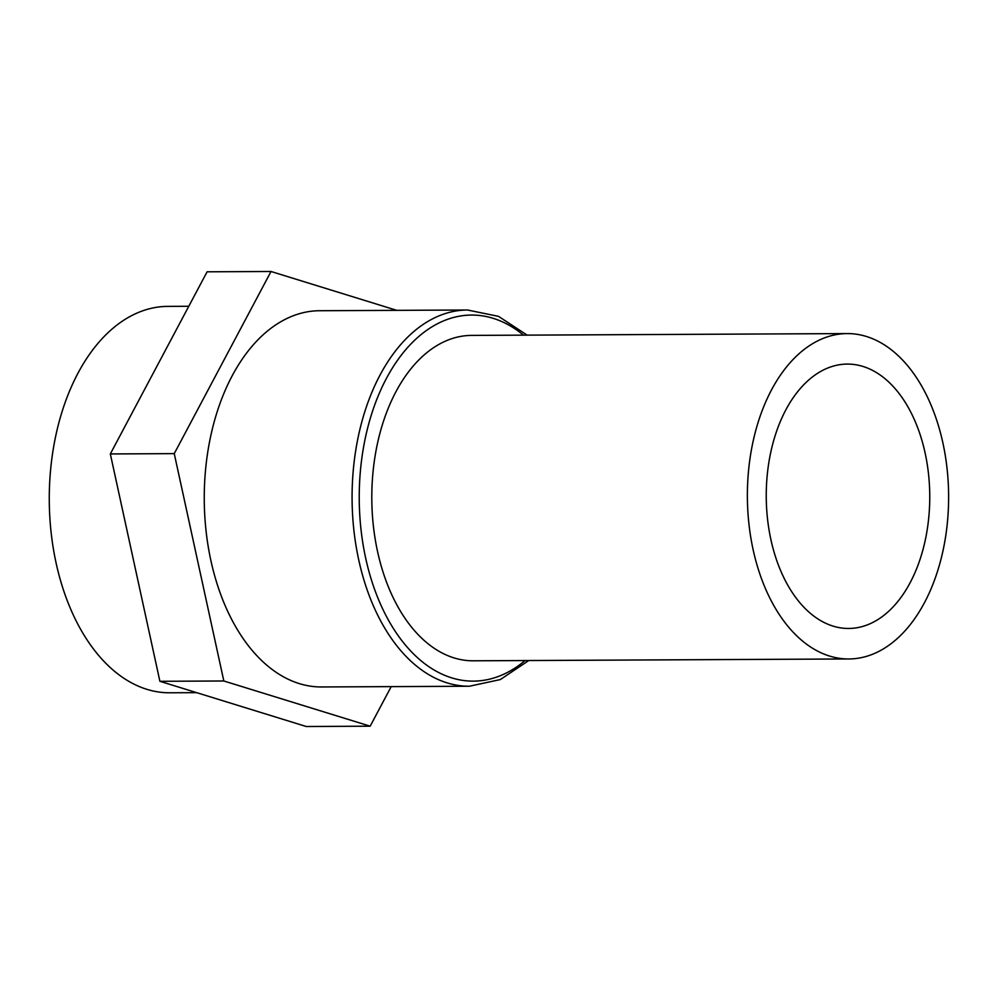 <?xml version="1.0" encoding="UTF-8"?>
<svg xmlns="http://www.w3.org/2000/svg" width="998" height="998" viewBox="0 0 998 998"><rect width="100%" height="100%" fill="white"/><g stroke="black" fill="none" stroke-linecap="round" stroke-linejoin="round"><path stroke-width="1.5" d="M321.506 686.961A188.123 116.329 -90.3 0 1 210.902 560.626A188.123 116.329 -90.3 0 1 319.672 310.727L467.513 310.004A188.123 116.329 -90.3 0 0 358.731 559.903A188.123 116.329 -90.3 0 0 469.347 686.237L321.506 686.961M942.873 442.838A162.699 100.611 -90.3 0 1 848.799 658.967A162.699 100.611 -90.3 0 1 753.128 549.711A162.699 100.611 -90.3 0 1 847.215 333.582A162.699 100.611 -90.3 0 1 942.873 442.838M848.799 658.967L473.214 660.801A162.699 100.611 -90.3 0 1 377.556 551.532A162.699 100.611 -90.3 0 1 471.63 335.403L847.215 333.582M770.918 539.693A132.198 81.749 -90.3 0 1 847.364 364.083A132.198 81.749 -90.3 0 1 925.084 452.855A132.198 81.749 -90.3 0 1 848.649 628.466A132.198 81.749 -90.3 0 1 770.918 539.693M196.668 692.662L169.71 692.787A193.2 119.486 -90.3 0 1 56.1 563.034A193.2 119.486 -90.3 0 1 167.826 306.386L188.772 306.274M396.792 310.353L271.019 271.493L174.251 453.628L223.826 680.985L370.171 726.195L391.191 686.624M271.019 271.493L207.097 271.805L110.329 453.94L159.892 681.297L306.236 726.507L370.171 726.195M223.826 680.985L159.892 681.297M174.251 453.628L110.329 453.94M525.073 660.551A183.033 113.186 -90.3 0 1 365.692 558.219A183.033 113.186 -90.3 0 1 397.691 360.053A183.033 113.186 -90.3 0 1 523.488 335.153M469.347 686.237L500.297 679.576L528.778 660.526M527.194 335.141L498.526 316.366L467.513 310.004"/></g></svg>
